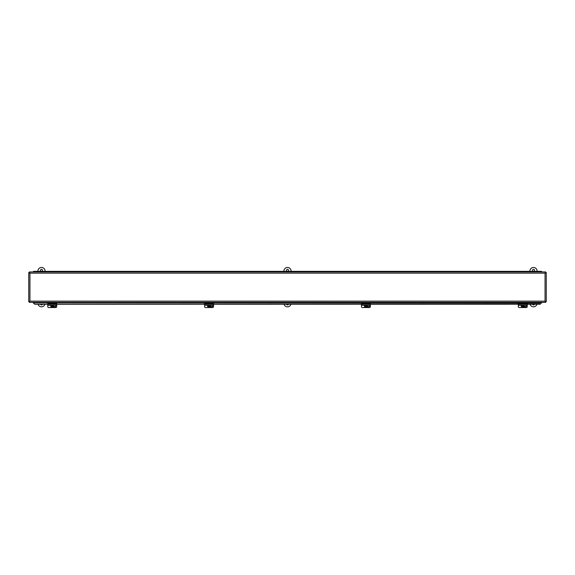 <?xml version="1.0" encoding="UTF-8"?>
<svg xmlns="http://www.w3.org/2000/svg" width="575" height="575" viewBox="0 0 575 575"><rect width="100%" height="100%" fill="white"/><g stroke="black" fill="none" stroke-linecap="round" stroke-linejoin="round"><path stroke-width="0.86" d="M541.37 303.226L541.822 302.781M541.37 303.14L33.177 302.781L33.63 303.226L33.177 302.594M33.63 303.14L34.651 304.139L33.63 303.226M33.177 302.781L33.177 302.349L541.822 302.349M34.651 304.139L47.761 304.139M56.702 304.139L204.607 304.139M213.548 304.139L361.452 304.139M370.393 304.139L518.298 304.139M527.239 304.139L540.349 304.139M34.651 304.232L47.761 304.232L47.761 306.705A0.891 0.827 0 0 0 48.652 307.532L55.811 307.532A0.891 0.827 0 0 0 56.702 306.705L56.702 304.261L204.607 304.232L204.607 306.705A0.891 0.827 0 0 0 205.498 307.532L212.657 307.532A0.891 0.827 0 0 0 213.548 306.705L213.548 304.261L361.452 304.232L361.452 306.705A0.891 0.827 0 0 0 362.343 307.532L369.502 307.532A0.891 0.827 0 0 0 370.393 306.705L370.393 304.261L518.298 304.232L518.298 306.705A0.891 0.827 0 0 0 519.189 307.532L526.348 307.532A0.891 0.827 0 0 0 527.239 306.705L527.239 304.261L540.349 304.232M28.75 301.724L29.95 301.149L545.05 301.149L545.05 273.139L29.95 273.139L29.95 301.149L28.75 301.724L28.75 272.564L29.95 273.139L29.375 271.932L545.625 271.932L545.05 273.139L546.25 272.564L546.25 301.724L545.05 301.149L545.625 302.349L29.375 302.349L29.95 301.149L29.375 302.349M546.25 301.724L545.05 301.149L545.625 302.349M545.625 271.932L545.05 273.139L546.25 272.564M29.375 271.932L29.95 273.139L28.75 272.564M541.557 271.932L541.557 271.335L538.085 271.335L538.085 271.932M534.398 271.932L534.398 271.335L530.926 271.335L530.926 271.932M527.239 271.932L527.239 271.335L523.768 271.335L523.768 271.932M520.087 271.932L520.087 271.335L516.616 271.335L516.616 271.932M512.929 271.932L512.929 271.335L509.457 271.335L509.457 271.932M505.77 271.932L505.77 271.335L502.298 271.335L502.298 271.932M498.618 271.932L498.618 271.335L495.147 271.335L495.147 271.932M491.46 271.932L491.46 271.335L487.988 271.335L487.988 271.932M484.301 271.932L484.301 271.335L480.829 271.335L480.829 271.932M477.142 271.932L477.142 271.335L473.678 271.335L473.678 271.932M469.991 271.932L469.991 271.335L466.519 271.335L466.519 271.932M462.832 271.932L462.832 271.335L459.36 271.335L459.36 271.932M455.673 271.932L455.673 271.335L452.209 271.335L452.209 271.932M448.522 271.932L448.522 271.335L445.05 271.335L445.05 271.932M441.363 271.932L441.363 271.335L437.891 271.335L437.891 271.932M434.204 271.932L434.204 271.335L430.74 271.335L430.74 271.932M427.052 271.932L427.052 271.335L423.581 271.335L423.581 271.932M419.894 271.932L419.894 271.335L416.422 271.335L416.422 271.932M412.735 271.932L412.735 271.335L409.263 271.335L409.263 271.932M405.583 271.932L405.583 271.335L402.112 271.335L402.112 271.932M398.425 271.932L398.425 271.335L394.953 271.335L394.953 271.932M391.266 271.932L391.266 271.335L387.794 271.335L387.794 271.932M384.114 271.932L384.114 271.335L380.643 271.335L380.643 271.932M376.956 271.932L376.956 271.335L373.484 271.335L373.484 271.932M369.797 271.932L369.797 271.335L366.325 271.335L366.325 271.932M362.645 271.932L362.645 271.335L359.174 271.335L359.174 271.932M355.487 271.932L355.487 271.335L352.015 271.335L352.015 271.932M348.328 271.932L348.328 271.335L344.856 271.335L344.856 271.932M341.176 271.932L341.176 271.335L337.705 271.335L337.705 271.932M334.018 271.932L334.018 271.335L330.546 271.335L330.546 271.932M326.859 271.932L326.859 271.335L323.387 271.335L323.387 271.932M319.707 271.932L319.707 271.335L316.236 271.335L316.236 271.932M312.548 271.932L312.548 271.335L309.077 271.335L309.077 271.932M305.39 271.932L305.39 271.335L301.918 271.335L301.918 271.932M298.238 271.932L298.238 271.335L294.767 271.335L294.767 271.932M291.079 271.932L291.079 271.335L287.608 271.335L287.608 271.932M283.921 271.932L283.921 271.335L280.449 271.335L280.449 271.932M276.762 271.932L276.762 271.335L273.298 271.335L273.298 271.932M269.61 271.932L269.61 271.335L266.139 271.335L266.139 271.932M262.452 271.932L262.452 271.335L258.98 271.335L258.98 271.932M255.293 271.932L255.293 271.335L251.828 271.335L251.828 271.932M248.141 271.932L248.141 271.335L244.67 271.335L244.67 271.932M240.982 271.932L240.982 271.335L237.511 271.335L237.511 271.932M233.824 271.932L233.824 271.335L230.359 271.335L230.359 271.932M226.672 271.932L226.672 271.335L223.201 271.335L223.201 271.932M219.513 271.932L219.513 271.335L216.042 271.335L216.042 271.932M212.355 271.932L212.355 271.335L208.883 271.335L208.883 271.932M205.203 271.932L205.203 271.335L201.732 271.335L201.732 271.932M198.044 271.932L198.044 271.335L194.573 271.335L194.573 271.932M190.886 271.932L190.886 271.335L187.414 271.335L187.414 271.932M183.734 271.932L183.734 271.335L180.263 271.335L180.263 271.932M176.575 271.932L176.575 271.335L173.104 271.335L173.104 271.932M169.417 271.932L169.417 271.335L165.945 271.335L165.945 271.932M162.265 271.932L162.265 271.335L158.793 271.335L158.793 271.932M155.106 271.932L155.106 271.335L151.635 271.335L151.635 271.932M147.947 271.932L147.947 271.335L144.476 271.335L144.476 271.932M140.796 271.932L140.796 271.335L137.324 271.335L137.324 271.932M133.637 271.932L133.637 271.335L130.166 271.335L130.166 271.932M126.478 271.932L126.478 271.335L123.007 271.335L123.007 271.932M119.327 271.932L119.327 271.335L115.855 271.335L115.855 271.932M112.168 271.932L112.168 271.335L108.697 271.335L108.697 271.932M105.009 271.932L105.009 271.335L101.538 271.335L101.538 271.932M97.858 271.932L97.858 271.335L94.386 271.335L94.386 271.932M90.699 271.932L90.699 271.335L87.228 271.335L87.228 271.932M83.54 271.932L83.54 271.335L80.069 271.335L80.069 271.932M76.382 271.932L76.382 271.335L72.917 271.335L72.917 271.932M69.23 271.932L69.23 271.335L65.758 271.335L65.758 271.932M62.071 271.932L62.071 271.335L58.6 271.335L58.6 271.932M54.913 271.932L54.913 271.335L51.448 271.335L51.448 271.932M47.761 271.932L47.761 271.335L44.289 271.335L44.289 271.932M40.602 271.932L40.602 271.335L37.131 271.335L37.131 271.932M36.972 271.932L36.972 271.335L33.443 271.335L33.443 271.932M44.124 271.932L44.124 271.335L40.66 271.335L40.66 271.932M51.283 271.932L51.283 271.335L47.811 271.335L47.811 271.932M58.442 271.932L58.442 271.335L54.97 271.335L54.97 271.932M65.593 271.932L65.593 271.335L62.129 271.335L62.129 271.932M72.752 271.932L72.752 271.335L69.28 271.335L69.28 271.932M79.911 271.932L79.911 271.335L76.439 271.335L76.439 271.932M87.069 271.932L87.069 271.335L83.598 271.335L83.598 271.932M94.221 271.932L94.221 271.335L90.749 271.335L90.749 271.932M101.38 271.932L101.38 271.335L97.908 271.335L97.908 271.932M108.538 271.932L108.538 271.335L105.067 271.335L105.067 271.932M115.69 271.932L115.69 271.335L112.218 271.335L112.218 271.932M122.849 271.932L122.849 271.335L119.377 271.335L119.377 271.932M130.007 271.932L130.007 271.335L126.536 271.335L126.536 271.932M137.159 271.932L137.159 271.335L133.688 271.335L133.688 271.932M144.318 271.932L144.318 271.335L140.846 271.335L140.846 271.932M151.477 271.932L151.477 271.335L148.005 271.335L148.005 271.932M158.628 271.932L158.628 271.335L155.157 271.335L155.157 271.932M165.787 271.932L165.787 271.335L162.315 271.335L162.315 271.932M172.946 271.932L172.946 271.335L169.474 271.335L169.474 271.932M180.097 271.932L180.097 271.335L176.626 271.335L176.626 271.932M187.256 271.932L187.256 271.335L183.784 271.335L183.784 271.932M194.415 271.932L194.415 271.335L190.943 271.335L190.943 271.932M201.566 271.932L201.566 271.335L198.095 271.335L198.095 271.932M208.725 271.932L208.725 271.335L205.253 271.335L205.253 271.932M215.884 271.932L215.884 271.335L212.412 271.335L212.412 271.932M223.035 271.932L223.035 271.335L219.571 271.335L219.571 271.932M230.194 271.932L230.194 271.335L226.722 271.335L226.722 271.932M237.353 271.932L237.353 271.335L233.881 271.335L233.881 271.932M244.504 271.932L244.504 271.335L241.04 271.335L241.04 271.932M251.663 271.932L251.663 271.335L248.192 271.335L248.192 271.932M258.822 271.932L258.822 271.335L255.35 271.335L255.35 271.932M265.973 271.932L265.973 271.335L262.509 271.335L262.509 271.932M273.132 271.932L273.132 271.335L269.661 271.335L269.661 271.932M280.291 271.932L280.291 271.335L276.819 271.335L276.819 271.932M287.45 271.932L287.45 271.335L283.978 271.335L283.978 271.932M294.601 271.932L294.601 271.335L291.13 271.335L291.13 271.932M301.76 271.932L301.76 271.335L298.288 271.335L298.288 271.932M308.919 271.932L308.919 271.335L305.447 271.335L305.447 271.932M316.07 271.932L316.07 271.335L312.599 271.335L312.599 271.932M323.229 271.932L323.229 271.335L319.757 271.335L319.757 271.932M330.388 271.932L330.388 271.335L326.916 271.335L326.916 271.932M337.539 271.932L337.539 271.335L334.068 271.335L334.068 271.932M344.698 271.932L344.698 271.335L341.227 271.335L341.227 271.932M351.857 271.932L351.857 271.335L348.385 271.335L348.385 271.932M359.008 271.932L359.008 271.335L355.537 271.335L355.537 271.932M366.167 271.932L366.167 271.335L362.696 271.335L362.696 271.932M373.326 271.932L373.326 271.335L369.854 271.335L369.854 271.932M380.478 271.932L380.478 271.335L377.006 271.335L377.006 271.932M387.636 271.932L387.636 271.335L384.165 271.335L384.165 271.932M394.795 271.932L394.795 271.335L391.323 271.335L391.323 271.932M401.947 271.932L401.947 271.335L398.475 271.335L398.475 271.932M409.105 271.932L409.105 271.335L405.634 271.335L405.634 271.932M416.264 271.932L416.264 271.335L412.793 271.335L412.793 271.932M423.416 271.932L423.416 271.335L419.951 271.335L419.951 271.932M430.574 271.932L430.574 271.335L427.103 271.335L427.103 271.932M437.733 271.932L437.733 271.335L434.262 271.335L434.262 271.932M444.885 271.932L444.885 271.335L441.42 271.335L441.42 271.932M452.043 271.932L452.043 271.335L448.572 271.335L448.572 271.932M459.202 271.932L459.202 271.335L455.731 271.335L455.731 271.932M466.354 271.932L466.354 271.335L462.889 271.335L462.889 271.932M473.512 271.932L473.512 271.335L470.041 271.335L470.041 271.932M480.671 271.932L480.671 271.335L477.2 271.335L477.2 271.932M487.83 271.932L487.83 271.335L484.358 271.335L484.358 271.932M494.982 271.932L494.982 271.335L491.51 271.335L491.51 271.932M502.14 271.932L502.14 271.335L498.669 271.335L498.669 271.932M509.299 271.932L509.299 271.335L505.827 271.335L505.827 271.932M516.451 271.932L516.451 271.335L512.979 271.335L512.979 271.932M523.609 271.932L523.609 271.335L520.138 271.335L520.138 271.932M530.768 271.932L530.768 271.335L527.297 271.335L527.297 271.932M537.92 271.932L537.92 271.335L534.448 271.335L534.448 271.932M55.667 305.354A0.949 0.877 0 0 1 54.913 306.762L53.511 306.762M53.612 306.554L54.913 306.554A0.949 0.877 180 0 0 55.861 305.778M56.702 305.311L47.761 305.311M56.702 304.261L56.702 303.363L47.761 303.363L47.761 304.261L56.702 304.261M52.411 306.389L53.676 306.317A2.667 0.46 180 0 1 52.411 306.389L52.411 306.985A2.523 0.438 180 0 1 52.052 306.985L52.052 306.389A2.667 0.46 180 0 1 50.794 306.317L50.794 306.238A1.466 1.445 -0 0 1 50.794 305.713L50.794 305.792A2.667 0.46 0 0 0 52.052 305.864L52.052 305.713M52.411 305.713L52.411 305.864A2.667 0.46 0 0 0 53.676 305.792L53.676 305.713A1.466 1.445 -0 0 1 53.676 306.238M52.052 306.389L50.794 306.238M52.052 306.856L52.411 306.856M53.676 306.317A1.466 1.445 -0 0 1 50.794 306.317M53.511 305.354A1.466 1.445 -0 0 1 53.676 305.792M50.794 305.792A1.466 1.445 -0 0 1 50.952 305.354M50.765 305.9A1.466 1.445 -0 0 1 50.844 305.354M53.619 305.354A1.466 1.445 -0 0 1 53.698 305.9M212.513 305.354A0.949 0.877 0 0 1 211.758 306.762L210.357 306.762M210.45 306.554L211.758 306.554A0.949 0.877 180 0 0 212.707 305.778M213.548 305.311L204.607 305.311M213.548 304.261L213.548 303.363L204.607 303.363L204.607 304.261L213.548 304.261M209.257 306.389L210.515 306.317A2.667 0.46 180 0 1 209.257 306.389L209.257 306.985A2.523 0.438 180 0 1 208.897 306.985L208.897 306.389A2.667 0.46 180 0 1 207.64 306.317L207.64 306.238A1.466 1.445 -0 0 1 207.64 305.713L207.64 305.792A2.667 0.46 0 0 0 208.897 305.864L208.897 305.713M209.257 305.713L209.257 305.864A2.667 0.46 0 0 0 210.515 305.792L210.515 305.713A1.466 1.445 -0 0 1 210.515 306.238M208.897 306.389L207.64 306.238M208.897 306.856L209.257 306.856M210.515 306.317A1.466 1.445 -0 0 1 207.64 306.317M210.357 305.354A1.466 1.445 -0 0 1 210.515 305.792M207.64 305.792A1.466 1.445 -0 0 1 207.798 305.354M207.611 305.9A1.466 1.445 -0 0 1 207.69 305.354M210.464 305.354A1.466 1.445 -0 0 1 210.543 305.9M369.358 305.354A0.949 0.877 0 0 1 368.604 306.762L367.202 306.762M367.296 306.554L368.604 306.554A0.949 0.877 180 0 0 369.552 305.778M370.393 305.311L361.452 305.311M370.393 304.261L370.393 303.363L361.452 303.363L361.452 304.261L370.393 304.261M366.103 306.389L367.36 306.317A2.667 0.46 180 0 1 366.103 306.389L366.103 306.985A2.523 0.438 180 0 1 365.743 306.985L365.743 306.389A2.667 0.46 180 0 1 364.485 306.317L364.485 306.238A1.466 1.445 -0 0 1 364.485 305.713L364.485 305.792A2.667 0.46 0 0 0 365.743 305.864L365.743 305.713M366.103 305.713L366.103 305.864A2.667 0.46 0 0 0 367.36 305.792L367.36 305.713A1.466 1.445 -0 0 1 367.36 306.238M365.743 306.389L364.485 306.238M365.743 306.856L366.103 306.856M367.36 306.317A1.466 1.445 -0 0 1 364.485 306.317M367.202 305.354A1.466 1.445 -0 0 1 367.36 305.792M364.485 305.792A1.466 1.445 -0 0 1 364.643 305.354M364.457 305.9A1.466 1.445 -0 0 1 364.536 305.354M367.31 305.354A1.466 1.445 -0 0 1 367.389 305.9M526.204 305.354A0.949 0.877 0 0 1 525.449 306.762L524.048 306.762M524.141 306.554L525.449 306.554A0.949 0.877 180 0 0 526.398 305.778M527.239 305.311L518.298 305.311M527.239 304.261L527.239 303.363L518.298 303.363L518.298 304.261L527.239 304.261M522.948 306.389L524.206 306.317A2.667 0.46 180 0 1 522.948 306.389L522.948 306.985A2.523 0.438 180 0 1 522.589 306.985L522.589 306.389A2.667 0.46 180 0 1 521.324 306.317L521.324 306.238A1.466 1.445 -0 0 1 521.324 305.713L521.324 305.792A2.667 0.46 0 0 0 522.589 305.864L522.589 305.713M522.948 305.713L522.948 305.864A2.667 0.46 0 0 0 524.206 305.792L524.206 305.713A1.466 1.445 -0 0 1 524.206 306.238M522.589 306.389L521.324 306.238M522.589 306.856L522.948 306.856M524.206 306.317A1.466 1.445 -0 0 1 521.324 306.317M524.048 305.354A1.466 1.445 -0 0 1 524.206 305.792M521.324 305.792A1.466 1.445 -0 0 1 521.489 305.354M521.302 305.9A1.466 1.445 -0 0 1 521.381 305.354M524.156 305.354A1.466 1.445 -0 0 1 524.235 305.9M42.457 304.232A1.006 1.006 0 0 1 40.538 304.232M41.184 271.335A1.006 1.006 0 0 1 41.601 269.373A1.006 1.006 0 0 1 41.81 271.335M44.936 304.232A3.579 3.579 0 0 1 38.058 304.232M37.921 271.335L37.921 271.048A3.579 3.579 0 0 1 41.501 267.468A3.579 3.579 0 0 1 45.073 271.048L45.073 271.335M288.456 304.232A1.006 1.006 0 0 1 286.544 304.232M287.191 271.335A1.006 1.006 0 0 1 287.608 269.373A1.006 1.006 0 0 1 287.809 271.335M290.943 304.232A3.579 3.579 0 0 1 284.057 304.232M283.921 271.048A3.579 3.579 0 0 1 287.5 267.468A3.579 3.579 0 0 1 291.079 271.048M534.462 304.232A1.006 1.006 0 0 1 532.543 304.232M533.19 271.335A1.006 1.006 0 0 1 533.607 269.373A1.006 1.006 0 0 1 533.816 271.335M536.942 304.232A3.579 3.579 0 0 1 530.064 304.232M529.927 271.335L529.927 271.048A3.579 3.579 0 0 1 533.499 267.468A3.579 3.579 0 0 1 537.079 271.048L537.079 271.335"/></g></svg>
